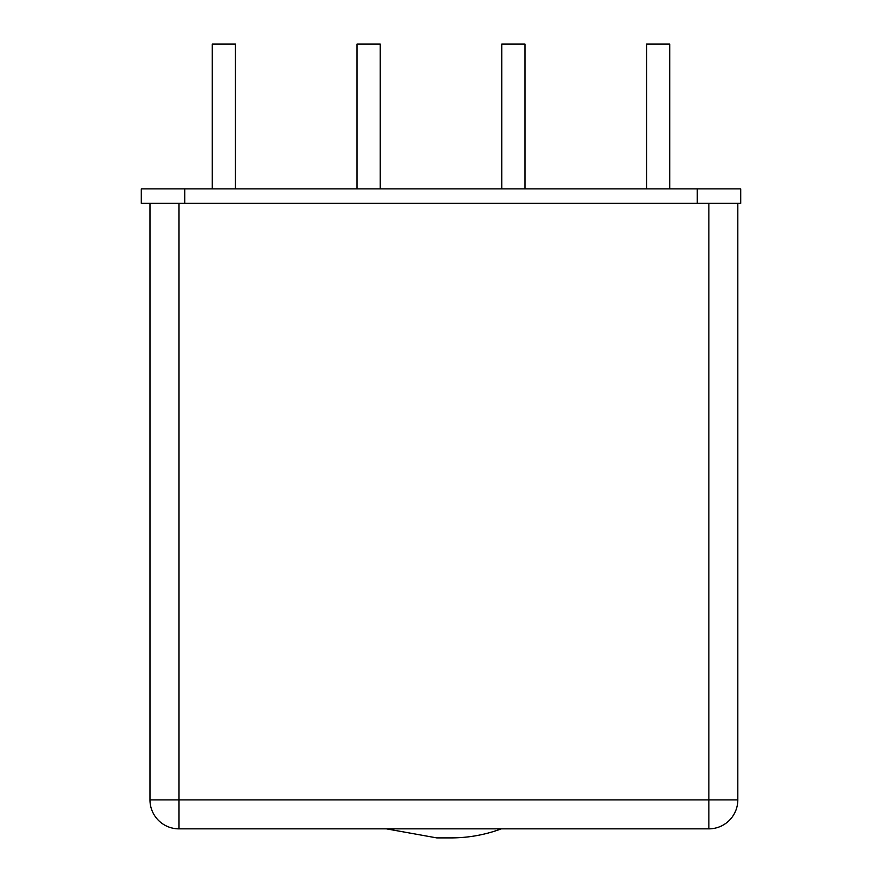 <?xml version="1.0" encoding="UTF-8"?>
<svg xmlns="http://www.w3.org/2000/svg" width="882" height="882" viewBox="0 0 882 882"><rect width="100%" height="100%" fill="white"/><g stroke="black" fill="none" stroke-linecap="round" stroke-linejoin="round"><path stroke-width="1.32" d="M235.406 44.1L235.406 188.891L235.406 44.1L212.231 44.1L212.231 188.891L212.231 44.1M380.186 188.891L380.186 44.1L357.023 44.1L357.023 188.891M524.977 188.891L524.977 44.1L501.814 44.1L501.814 188.891M669.769 44.1L669.769 188.891L669.769 44.1L646.594 44.1L646.594 188.891M501.671 828.848L386.129 828.848M149.973 799.897A28.963 28.963 0 0 0 178.936 828.848L708.863 828.848L708.863 799.897L178.936 799.897L178.936 828.848A28.963 28.963 0 0 1 149.973 799.897L149.973 203.367L149.973 799.897L178.936 799.897L178.936 203.367M708.863 203.367L708.863 799.897L737.815 799.897A28.963 28.963 0 0 1 708.863 828.848M737.815 799.897L737.815 203.367M141.285 188.891L740.715 188.891L740.715 203.367L141.285 203.367L141.285 188.891M386.426 828.848L436.799 837.9L451 837.9C468.309 837.889 485.1 834.868 501.373 828.848M184.724 188.891L184.724 203.367M697.276 188.891L697.276 203.367"/></g></svg>
